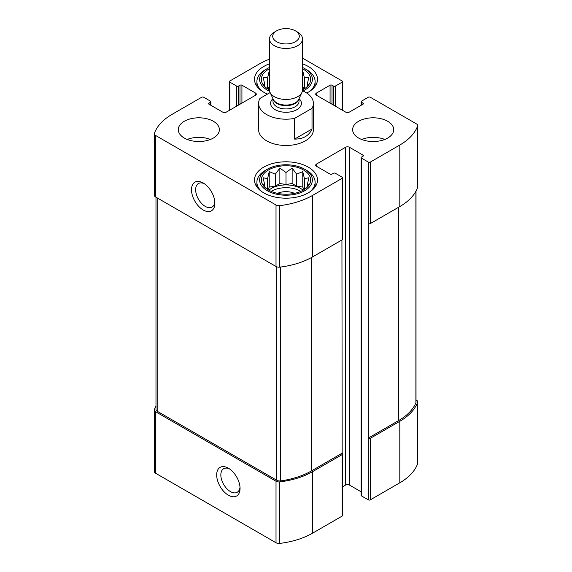 <?xml version="1.0" encoding="UTF-8"?>
<svg xmlns="http://www.w3.org/2000/svg" width="572" height="572" viewBox="0 0 572 572"><rect width="100%" height="100%" fill="white"/><g stroke="black" fill="none" stroke-linecap="round" stroke-linejoin="round"><path stroke-width="0.86" d="M271.157 191.363A20.549 11.862 180 0 1 300.529 191.177A20.549 11.862 180 0 1 300.843 191.363M303.139 190.226A20.549 11.862 0 0 0 300.529 188.381A20.549 11.862 0 0 0 268.861 190.226M303.139 89.568A20.549 11.862 0 0 0 302.524 89.06M269.476 89.06A20.549 11.862 0 0 0 268.861 89.568M269.476 59.181A65.408 37.766 0 0 0 259.366 63.957L229.822 81.009A1.373 0.794 0 0 0 229.422 81.574A1.373 0.794 0 0 0 229.822 82.132L236.601 86.043A1.373 0.794 0 0 0 238.538 86.043L239.99 85.207A1.373 0.794 0 0 1 241.927 85.207L255.491 93.036A2.738 1.58 0 0 1 256.292 94.151A2.738 1.58 0 0 1 255.491 95.274L226.433 112.048A2.738 1.58 0 0 1 222.558 112.048L208.994 104.218L208.994 103.103A1.373 0.794 0 0 0 208.594 103.661A1.373 0.794 0 0 0 208.994 104.218M208.994 103.103L210.453 102.259A1.373 0.794 0 0 0 210.853 101.702A1.373 0.794 0 0 0 210.453 101.144L203.668 97.226A1.373 0.794 0 0 0 201.73 97.226L172.193 114.286A65.408 37.766 0 0 0 154.419 133.262A4.111 2.374 0 0 0 154.333 133.748A4.111 2.374 0 0 0 155.534 135.421L276.019 204.99A4.111 2.374 0 0 0 279.765 205.634A65.408 37.766 0 0 0 312.634 195.367L342.178 178.314A1.373 0.794 0 0 0 342.578 177.756A1.373 0.794 0 0 0 342.178 177.198L335.399 173.28A1.373 0.794 0 0 0 333.462 173.28L332.01 174.117A1.373 0.794 0 0 1 330.073 174.117L316.509 166.295L316.509 164.057A2.738 1.58 0 0 0 315.708 165.172A2.738 1.58 0 0 0 316.509 166.295M155.984 406.02A65.408 37.766 0 0 0 154.419 409.516A4.111 2.374 0 0 0 154.333 410.002A4.111 2.374 0 0 0 155.534 411.676L276.019 481.238A4.111 2.374 0 0 0 279.765 481.889A65.408 37.766 0 0 0 312.634 471.621L342.178 454.568A1.373 0.794 0 0 0 342.578 454.011A1.373 0.794 0 0 0 342.178 453.453L341.934 239.968M154.333 410.002L154.333 471.514A4.111 2.374 0 0 0 155.534 473.194L276.019 542.756A4.111 2.374 0 0 0 279.765 543.4A65.408 37.766 0 0 0 312.634 533.14L342.178 516.08A1.373 0.794 0 0 0 342.578 515.522L342.578 454.011M228.371 495.188A16.524 9.538 -120 0 0 240.054 488.438A16.524 9.538 -120 0 0 228.371 468.196A16.524 9.538 -120 0 0 216.681 474.946A16.524 9.538 -120 0 0 228.371 495.188M342.578 486.772L345.567 485.049A2.738 1.58 0 0 1 349.442 485.049L349.442 147.276L363.005 155.105A1.373 0.794 0 0 1 363.406 155.663A1.373 0.794 0 0 1 363.005 156.227L361.547 157.064A1.373 0.794 0 0 0 361.147 157.622L361.147 495.395A1.373 0.794 0 0 0 361.547 495.953L368.332 499.864L368.332 223.609A1.373 0.794 0 0 0 370.27 223.609L370.27 162.098L399.807 145.038A65.408 37.766 0 0 0 417.581 126.062A4.111 2.374 0 0 0 417.667 125.583A4.111 2.374 0 0 0 416.466 123.902L370.27 97.226A1.373 0.794 0 0 0 368.332 97.226L361.547 101.144A1.373 0.794 0 0 0 361.147 101.702A1.373 0.794 0 0 0 361.547 102.259L363.005 103.103A1.373 0.794 0 0 1 363.406 103.661A1.373 0.794 0 0 1 363.005 104.218L349.442 112.048A2.738 1.58 0 0 1 345.567 112.048L316.509 95.274L316.509 93.036A2.738 1.58 0 0 0 315.708 94.151A2.738 1.58 0 0 0 316.509 95.274M361.147 157.622A1.373 0.794 0 0 0 361.547 158.179L368.332 162.098A1.373 0.794 0 0 0 370.27 162.098M368.332 438.352A1.373 0.794 0 0 0 370.27 438.352L399.807 421.292A65.408 37.766 0 0 0 417.581 402.316A4.111 2.374 0 0 0 417.667 401.83A4.111 2.374 0 0 0 416.466 400.157L416.016 399.892M368.332 499.864A1.373 0.794 0 0 0 370.27 499.864L399.807 482.811A65.408 37.766 0 0 0 417.581 463.835A4.111 2.374 0 0 0 417.667 463.349L417.667 401.83M332.01 104.218L332.01 85.207L333.462 86.043A1.373 0.794 0 0 0 335.399 86.043L342.178 82.132A1.373 0.794 0 0 0 342.578 81.574A1.373 0.794 0 0 0 342.178 81.009L302.524 58.122M154.333 133.748L154.333 195.259A4.111 2.374 0 0 0 155.534 196.94L155.534 135.421M203.189 209.981A16.524 9.538 -120 0 0 214.872 203.239A16.524 9.538 -120 0 0 203.189 182.997A16.524 9.538 -120 0 0 191.498 189.74A16.524 9.538 -120 0 0 203.189 209.981M342.578 177.756L342.578 239.268A1.373 0.794 0 0 1 342.178 239.825L312.634 256.885A65.408 37.766 0 0 1 279.765 267.145A4.111 2.374 0 0 1 276.019 266.502L155.534 196.94M316.509 164.057L345.567 147.276A2.738 1.58 0 0 1 349.442 147.276M349.442 485.049L361.147 491.806M417.667 125.583L417.667 187.094A4.111 2.374 0 0 1 417.581 187.58A65.408 37.766 0 0 1 399.807 206.556L370.27 223.609M316.509 93.036L330.073 85.207A1.373 0.794 0 0 1 332.01 85.207M358.644 138.052A20.549 11.862 0 0 0 381.038 140.619A20.549 11.862 0 0 0 393.722 129.665A20.549 11.862 0 0 0 387.702 121.278A20.549 11.862 0 0 0 365.308 118.704A20.549 11.862 0 0 0 352.624 129.665A20.549 11.862 0 0 0 358.644 138.052M184.298 138.052A20.549 11.862 0 0 0 206.692 140.619A20.549 11.862 0 0 0 219.376 129.665A20.549 11.862 0 0 0 213.356 121.278A20.549 11.862 0 0 0 190.962 118.704A20.549 11.862 0 0 0 178.278 129.665A20.549 11.862 0 0 0 184.298 138.052M302.524 63.849A31.503 18.19 180 0 1 308.279 66.474A31.503 18.19 180 0 1 317.503 79.336A31.503 18.19 180 0 1 306.721 93.036M267.532 94.073A31.503 18.19 180 0 1 254.497 79.336A31.503 18.19 180 0 1 269.476 63.849M308.279 167.131A31.503 18.19 180 0 1 317.503 179.994A31.503 18.19 180 0 1 286 198.184A31.503 18.19 180 0 1 254.497 179.994A31.503 18.19 180 0 1 273.945 163.184A31.503 18.19 180 0 1 308.279 167.131M312.019 108.33L294.58 118.404A27.399 15.816 180 0 1 266.631 114.564A27.399 15.816 180 0 1 258.601 103.382L258.601 129.665A27.399 15.816 0 0 0 266.631 140.848A27.399 15.816 0 0 0 296.482 144.273A27.399 15.816 0 0 0 313.399 129.665L313.399 103.382A27.399 15.816 180 0 1 312.019 108.33L312.019 129.022L294.58 139.089C303.139 139.153 308.952 135.793 312.019 129.022M368.089 438.209L398.598 420.599A65.408 37.766 0 0 0 415.894 402.838A4.111 2.374 0 0 0 416.016 402.273L416.016 191.077M155.984 197.197L155.984 409.559A4.111 2.374 0 0 0 157.193 411.239L276.784 480.287A4.111 2.374 0 0 0 280.666 480.909A65.408 37.766 0 0 0 311.425 470.928L341.934 453.31M204.275 183.683A13.585 7.844 -120 0 0 198.47 183.519A13.585 7.844 -120 0 0 196.389 194.408A13.585 7.844 -120 0 0 205.262 206.385A13.585 7.844 -120 0 0 212.055 207.057A13.585 7.844 -120 0 0 214.822 201.945M229.458 468.883A13.585 7.844 -120 0 0 223.652 468.725A13.585 7.844 -120 0 0 221.571 479.608A13.585 7.844 -120 0 0 230.445 491.584A13.585 7.844 -120 0 0 237.244 492.256A13.585 7.844 -120 0 0 240.004 487.151M303.432 169.927A24.653 14.236 180 0 1 308.508 185.8A24.653 14.236 180 0 1 286 194.23A24.653 14.236 180 0 1 263.492 185.8A24.653 14.236 180 0 1 272.015 168.268A24.653 14.236 180 0 1 303.432 169.927M306.585 170.349L304.647 169.226A26.369 15.222 180 0 1 304.647 190.755A26.369 15.222 180 0 1 267.353 190.755A26.369 15.222 180 0 1 267.353 169.226A26.369 15.222 180 0 1 304.647 169.226L306.585 170.349A29.108 16.802 180 0 1 315.108 182.232A29.108 16.802 180 0 1 309.759 191.935M308.916 184.856L307.271 184.777L308.916 177.763L304.418 178.636L302.774 171.621L296.639 174.145L292.142 168.075L286 172.494L279.858 168.075L275.361 174.145L269.226 171.621L267.582 178.636L263.084 177.763L264.729 184.777L263.084 184.856M277.513 193.357A13.699 7.908 180 0 1 294.487 193.357M262.241 191.935A29.108 16.802 180 0 1 256.892 182.232A29.108 16.802 180 0 1 265.415 170.349L267.353 169.226M302.524 68.769A24.653 14.236 180 0 1 303.432 69.269A24.653 14.236 180 0 1 308.508 85.142A24.653 14.236 180 0 1 302.524 89.897A16.524 9.538 180 0 1 301.973 92.364A16.524 9.538 180 0 1 290.29 99.12A16.524 9.538 180 0 1 274.317 96.654A16.524 9.538 180 0 1 270.027 92.364A16.524 9.538 180 0 1 269.476 89.904A24.653 14.236 180 0 1 263.492 85.142A24.653 14.236 180 0 1 269.476 68.769M302.524 67.475A26.369 15.222 180 0 1 304.647 68.569L304.647 68.569A26.369 15.222 180 0 1 302.996 90.977M269.648 91.277A26.369 15.222 180 0 1 267.353 68.569A26.369 15.222 180 0 1 269.476 67.475M308.916 84.198L307.271 84.12L308.916 77.106L304.418 77.978L302.774 70.964L302.524 86.386M269.476 86.386L269.226 70.964L267.582 77.978L263.084 77.106L264.729 84.12L263.084 84.198M306.585 69.691L304.647 68.569L306.585 69.691A29.108 16.802 180 0 1 315.108 81.574A29.108 16.802 180 0 1 309.759 91.277M262.241 91.277A29.108 16.802 180 0 1 256.892 81.574A29.108 16.802 180 0 1 265.415 69.691L267.353 68.569M187.216 139.446A20.549 11.862 180 0 1 210.439 139.446M196.461 141.448A13.699 7.908 180 0 1 201.194 141.448M361.561 139.446A20.549 11.862 180 0 1 384.784 139.446M370.806 141.448A13.699 7.908 180 0 1 375.539 141.448M304.004 89.06L302.774 86.422M304.418 88.796L304.418 77.978M267.582 88.796L267.582 77.978M269.226 86.422L267.996 89.06M264.729 86.529L264.729 84.12M307.271 86.529L307.271 84.12M304.004 189.718L302.774 187.08L302.774 171.621M304.418 189.454L304.418 178.636M302.774 187.08L296.639 186.136L296.639 174.145M296.639 186.136L292.142 183.54L292.142 168.075M292.142 183.54L286 184.484L286 172.494M286 184.484L279.858 183.54L279.858 168.075M279.858 183.54L275.361 186.136L275.361 174.145M275.361 186.136L269.226 187.08L269.226 171.621M267.582 189.454L267.582 178.636M269.226 187.08L267.996 189.718M264.729 187.187L264.729 184.777M307.271 187.187L307.271 184.777M258.601 103.382A27.399 15.816 180 0 1 259.981 98.427L270.127 92.571M302.466 90.741A27.399 15.816 180 0 1 313.399 103.382M294.58 118.404L294.58 139.089M276.605 41.699A13.292 7.672 180 0 1 276.605 30.845A13.292 7.672 180 0 1 295.395 30.845A13.292 7.672 180 0 1 295.395 41.699A13.292 7.672 180 0 1 276.605 41.699M295.395 30.845L297.683 32.168A16.524 9.538 180 0 1 302.524 38.917A16.524 9.538 180 0 1 292.328 47.733A16.524 9.538 180 0 1 274.317 45.66A16.524 9.538 180 0 1 269.476 38.917A16.524 9.538 180 0 1 274.317 32.168L276.605 30.845M236.601 106.177L236.601 86.043M229.822 110.089L229.822 82.132M155.534 473.194L155.534 411.676M276.019 542.756L276.019 481.238M279.765 543.4L279.765 481.889M312.634 533.14L312.634 471.621M342.178 516.08L342.178 454.568M368.332 223.609L368.332 162.098M361.547 495.953L361.547 158.179M370.27 499.864L370.27 438.352M399.807 482.811L399.807 421.292M417.581 463.835L417.581 402.316M342.178 110.089L342.178 82.132M335.399 106.177L335.399 86.043M238.538 105.055L238.538 86.043M239.99 104.218L239.99 85.207M241.927 103.103L241.927 85.207M255.491 95.274L255.491 93.036M210.453 105.055L210.453 102.259M276.019 266.502L276.019 204.99M279.765 267.145L279.765 205.634M312.634 256.885L312.634 195.367M342.178 239.825L342.178 178.314M345.567 485.049L345.567 147.276M363.005 156.227L363.005 155.105M399.807 206.556L399.807 145.038M417.581 187.58L417.581 126.062M361.547 105.055L361.547 102.259M363.005 104.218L363.005 103.103M330.073 103.103L330.073 85.207M333.462 105.055L333.462 86.043M398.598 420.599L398.598 207.257M415.894 402.838L415.894 191.291M311.425 470.928L311.425 257.564M280.666 480.909L280.666 267.031M276.784 480.287L276.784 266.845M157.193 411.239L157.193 197.898M299.063 98.663A15.408 8.895 180 0 1 295.595 110.339A15.408 8.895 180 0 1 275.103 109.674A15.408 8.895 180 0 1 272.937 98.663M301.973 92.364L298.713 99.421A13.156 7.593 180 0 1 289.418 104.798A13.156 7.593 180 0 1 276.698 102.831A13.156 7.593 180 0 1 273.287 99.421L270.027 92.364M298.942 98.927A13.013 7.515 180 0 1 290.333 105.219A13.013 7.515 180 0 1 276.798 103.446A13.013 7.515 180 0 1 273.058 98.927M299.013 98.77L299.013 101.423A13.013 7.515 180 0 1 290.976 108.365A13.013 7.515 180 0 1 276.798 106.735A13.013 7.515 180 0 1 272.987 101.423L272.987 98.77M342.578 110.325L342.578 81.574M229.422 110.325L229.422 81.574M210.853 105.291L210.853 101.702M361.147 105.291L361.147 101.702M256.892 182.232L256.892 186.951M315.108 182.232L315.108 186.951M256.892 81.574L256.892 86.293M315.108 81.574L315.108 86.293M269.476 38.917L269.476 89.904M302.524 38.917L302.524 89.904"/></g></svg>
